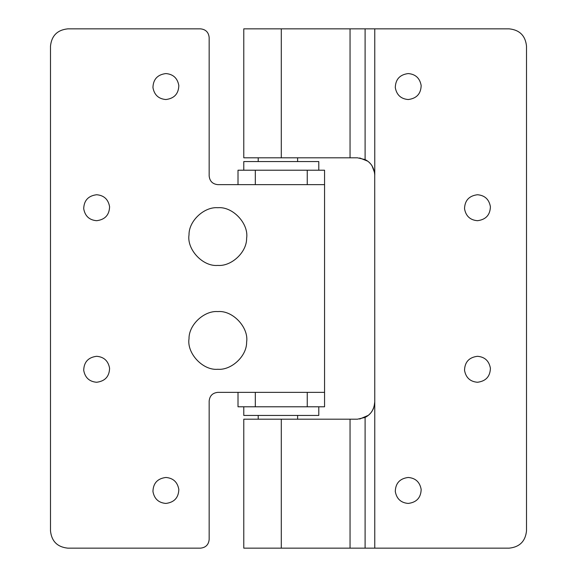 <?xml version="1.0" encoding="UTF-8"?>
<svg xmlns="http://www.w3.org/2000/svg" width="577" height="577" viewBox="0 0 577 577"><rect width="100%" height="100%" fill="white"/><g stroke="black" fill="none" stroke-linecap="round" stroke-linejoin="round"><path stroke-width="0.87" d="M318.792 406.785L318.792 415.44L243.782 415.44L243.782 406.785M324.562 392.36L324.562 406.785L238.012 406.785L238.012 392.36L324.562 392.36L324.562 184.64L217.817 184.64C212.596 184.092 209.711 181.207 209.162 175.985L209.162 37.505C208.614 32.283 205.729 29.398 200.507 28.85L67.797 28.85C57.361 29.954 51.591 35.724 50.487 46.16L50.487 530.84C51.591 541.276 57.361 547.046 67.797 548.15L200.507 548.15C205.729 547.602 208.614 544.717 209.162 539.495L209.162 401.015C209.711 395.793 212.596 392.908 217.817 392.36L238.012 392.36M189.018 338.67C186.645 353.203 202.758 370.694 217.817 369.28C231.334 370.42 246.855 356.182 246.617 342.19C248.99 327.657 232.877 310.166 217.817 311.58C204.301 310.44 188.78 324.678 189.018 338.67C186.645 353.203 202.758 370.694 217.817 369.28C231.334 370.42 246.855 356.182 246.617 342.19C248.99 327.657 232.877 310.166 217.817 311.58C204.301 310.44 188.78 324.678 189.018 338.67M243.782 170.215L243.782 161.56L318.792 161.56L318.792 170.215M238.012 184.64L238.012 170.215L324.562 170.215L324.562 184.64M297.609 419.19L297.609 415.44M297.609 161.56L297.609 157.809M189.018 234.81C186.645 249.343 202.758 266.834 217.817 265.42C231.334 266.56 246.855 252.322 246.617 238.33C248.99 223.797 232.877 206.306 217.817 207.72C204.301 206.58 188.78 220.818 189.018 234.81C186.645 249.343 202.758 266.834 217.817 265.42C231.334 266.56 246.855 252.322 246.617 238.33C248.99 223.797 232.877 206.306 217.817 207.72C204.301 206.58 188.78 220.818 189.018 234.81M178.827 489.433C178.56 497.713 174.247 502.379 165.887 503.432C158.588 502.819 154.275 498.831 152.948 491.467C153.215 483.187 157.528 478.521 165.887 477.467C173.187 478.081 177.5 482.069 178.827 489.433M109.587 368.263C109.32 376.543 105.007 381.209 96.647 382.262C89.348 381.649 85.035 377.661 83.708 370.297C83.975 362.017 88.288 357.351 96.647 356.297C103.947 356.911 108.26 360.899 109.587 368.263M178.827 85.533C178.56 93.813 174.247 98.479 165.887 99.532C158.588 98.919 154.275 94.931 152.948 87.567C153.215 79.287 157.528 74.621 165.887 73.567C173.187 74.181 177.5 78.169 178.827 85.533M109.587 206.703C109.32 214.983 105.007 219.649 96.647 220.702C89.348 220.089 85.035 216.101 83.708 208.737C83.975 200.457 88.288 195.791 96.647 194.737C103.947 195.351 108.26 199.339 109.587 206.703M307.252 406.785L307.252 392.36M255.322 392.36L255.322 406.785M255.322 170.215L255.322 184.64M307.252 184.64L307.252 170.215M200.507 28.85C205.729 29.398 208.614 32.283 209.162 37.505M209.162 539.495C208.614 544.717 205.729 547.602 200.507 548.15M67.797 548.15C57.361 547.046 51.591 541.276 50.487 530.84M50.487 46.16C51.591 35.724 57.361 29.954 67.797 28.85M421.167 85.533C420.9 93.813 416.587 98.479 408.227 99.532C400.928 98.919 396.615 94.931 395.288 87.567C395.555 79.287 399.868 74.621 408.227 73.567C415.527 74.181 419.84 78.169 421.167 85.533M490.407 206.703C490.14 214.983 485.827 219.649 477.467 220.702C470.168 220.089 465.855 216.101 464.528 208.737C464.795 200.457 469.108 195.791 477.467 194.737C484.767 195.351 489.08 199.339 490.407 206.703M490.407 368.263C490.14 376.543 485.827 381.209 477.467 382.262C470.168 381.649 465.855 377.661 464.528 370.297C464.795 362.017 469.108 357.351 477.467 356.297C484.767 356.911 489.08 360.899 490.407 368.263M421.167 489.433C420.9 497.713 416.587 502.379 408.227 503.432C400.928 502.819 396.615 498.831 395.288 491.467C395.555 483.187 399.868 478.521 408.227 477.467C415.527 478.081 419.84 482.069 421.167 489.433M359.709 419.039L368.357 415.325M374.718 173.922L374.762 401.88C374.184 409.302 370.961 414.481 365.097 417.409L357.452 419.19L350.044 419.19L350.044 548.15L374.762 548.15L374.762 401.88L374.062 406.749M373.593 408.134L373.218 409.028M373.139 409.201L371.992 411.271M371.891 411.423L371.357 412.187M370.376 413.392L368.4 415.289M350.044 419.19L243.782 419.19L243.782 548.15L281.287 548.15L281.287 419.19M526.512 530.84C525.409 541.276 519.639 547.046 509.202 548.15C519.639 547.046 525.409 541.276 526.512 530.84L526.512 46.16C525.409 35.724 519.639 29.954 509.202 28.85C519.639 29.954 525.409 35.724 526.512 46.16M359.709 157.961L367.708 161.178M368.826 162.072L370.355 163.579M371.328 164.77L371.855 165.52M371.992 165.729L374.574 172.588M350.044 548.15L281.287 548.15M365.097 159.591L365.097 28.85L374.762 28.85L374.762 175.119C374.17 167.676 370.946 162.498 365.097 159.591L357.452 157.809L350.044 157.809L350.044 28.85L243.782 28.85L243.782 157.809L350.044 157.809M365.097 28.85L350.044 28.85M509.202 28.85L374.762 28.85M509.202 548.15L374.762 548.15M365.097 548.15L365.097 417.409M281.287 157.809L281.287 28.85M258.207 157.809L258.207 161.56M258.207 415.44L258.207 419.19"/></g></svg>
